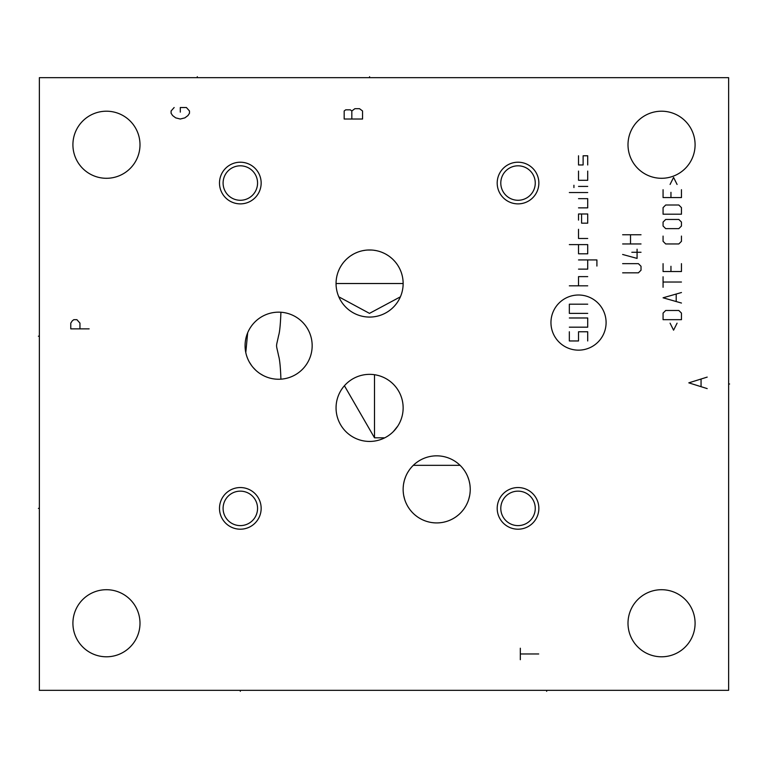 <?xml version="1.0" encoding="UTF-8"?>
<svg xmlns="http://www.w3.org/2000/svg" width="768" height="768" viewBox="0 0 768 768"><rect width="100%" height="100%" fill="white"/><g stroke="black" fill="none" stroke-linecap="round" stroke-linejoin="round"><path stroke-width="1.15" d="M39.37 77.664L39.37 690.336L728.63 690.336L728.63 77.664L39.37 77.664M106.454 656.794A33.542 33.542 0 0 1 72.912 623.251A33.542 33.542 0 0 1 106.454 589.709A33.542 33.542 0 0 1 139.997 623.251A33.542 33.542 0 0 1 106.454 656.794M106.454 178.291A33.542 33.542 0 0 1 72.912 144.749A33.542 33.542 0 0 1 106.454 111.206A33.542 33.542 0 0 1 139.997 144.749A33.542 33.542 0 0 1 106.454 178.291M661.546 178.291A33.542 33.542 0 0 1 628.003 144.749A33.542 33.542 0 0 1 661.546 111.206A33.542 33.542 0 0 1 695.088 144.749A33.542 33.542 0 0 1 661.546 178.291M661.546 656.794A33.542 33.542 0 0 1 628.003 623.251A33.542 33.542 0 0 1 661.546 589.709A33.542 33.542 0 0 1 695.088 623.251A33.542 33.542 0 0 1 661.546 656.794M219.494 508.378A20.832 20.832 0 0 1 240.326 487.546A20.832 20.832 0 0 1 261.158 508.378A20.832 20.832 0 0 1 240.326 529.2A20.832 20.832 0 0 1 219.494 508.378M219.494 183.043A20.832 20.832 0 0 1 240.326 162.211A20.832 20.832 0 0 1 261.158 183.043A20.832 20.832 0 0 1 240.326 203.875A20.832 20.832 0 0 1 219.494 183.043M497.194 183.043A20.832 20.832 0 0 1 518.026 162.211A20.832 20.832 0 0 1 538.858 183.043A20.832 20.832 0 0 1 518.026 203.875A20.832 20.832 0 0 1 497.194 183.043M497.194 508.378A20.832 20.832 0 0 1 518.026 487.546A20.832 20.832 0 0 1 538.858 508.378A20.832 20.832 0 0 1 518.026 529.2A20.832 20.832 0 0 1 497.194 508.378M436.694 522.922A33.542 33.542 0 0 1 403.142 489.379A33.542 33.542 0 0 1 436.694 455.837A33.542 33.542 0 0 1 470.237 489.379A33.542 33.542 0 0 1 436.694 522.922M369.6 441.437A33.542 33.542 0 0 1 336.058 407.894A33.542 33.542 0 0 1 369.6 374.352A33.542 33.542 0 0 1 403.142 407.894A33.542 33.542 0 0 1 369.6 441.437M278.621 379.248A33.542 33.542 0 0 1 245.078 345.706A33.542 33.542 0 0 1 278.621 312.163A33.542 33.542 0 0 1 312.163 345.706A33.542 33.542 0 0 1 278.621 379.248M369.6 317.069A33.542 33.542 0 0 1 336.058 283.517A33.542 33.542 0 0 1 369.6 249.974A33.542 33.542 0 0 1 403.142 283.517A33.542 33.542 0 0 1 369.6 317.069M376.589 375.082L378.653 375.59M380.678 376.234L382.675 377.002M383.693 377.453L384.614 377.894M386.486 378.912L388.282 380.035M390 381.264L391.622 382.589M384.72 437.837L374.506 437.808L374.506 374.707M394.714 385.651L396.144 387.389M397.44 389.174L398.592 391.027M400.512 394.858L401.27 396.826M401.894 398.813L402.144 399.734M402.394 400.829L402.768 402.874M403.018 404.938L403.133 407.03M403.123 409.133L402.979 411.254M402.691 413.395L402.518 414.346M402.269 415.536L401.693 417.677M400.963 419.808L400.07 421.92M399.024 424.013L397.939 425.846M397.805 426.048L393.36 431.578M391.728 433.104L390.134 434.419M344.419 385.738L374.506 437.808M345.754 384.298L346.31 383.75M348.086 382.166L348.586 381.754M349.152 381.302L349.805 380.813M336.115 281.568L336.288 279.6M336.586 277.613L336.672 277.114M336.998 275.616L337.555 273.6M338.256 271.574L339.11 269.539M340.128 267.504L341.309 265.498M341.846 264.691L343.392 262.579M344.141 261.686L345.754 259.93M347.491 258.298L349.325 256.8M351.226 255.466L353.174 254.275M355.171 253.238L357.187 252.355M363.35 250.57L365.424 250.234M367.507 250.042L371.693 250.042M373.776 250.234L375.859 250.57M377.914 251.021L378.413 251.155M382.013 252.355L384.038 253.238M386.026 254.275L387.984 255.466M389.885 256.8L391.709 258.298M393.446 259.93L395.069 261.686M395.866 262.656L397.382 264.71M397.891 265.498L399.072 267.504M400.09 269.539L400.944 271.574M401.645 273.6L402.202 275.616M402.912 279.6L403.085 281.568M403.142 283.507L403.085 285.542M338.813 296.822L369.485 313.373L400.397 296.822M336.115 285.542L336.058 283.517L403.142 283.517M245.789 352.579L247.67 332.765M246.355 336.538L246.038 337.728M245.558 340.032L245.386 341.155M245.309 341.741L245.251 342.269M245.088 346.666L245.146 347.808M245.232 348.97L245.366 350.15M246.701 356.035L247.469 358.157M247.613 358.512L248.371 360.202M249.389 362.16L251.731 365.76M253.027 367.382L255.802 370.291M257.261 371.568L258.749 372.739M260.275 373.795L263.395 375.6M264.96 376.349L266.534 377.002M266.909 377.136L268.099 377.558M269.635 378.029L271.152 378.413M271.392 378.461L272.621 378.71M274.032 378.931L275.347 379.094M276.566 379.19L277.661 379.238M280.915 379.171L280.915 379.171C280.502 367.344 279.734 359.606 278.621 355.93C275.894 342.758 275.904 348.662 278.621 335.482C279.696 332.16 280.464 324.413 280.915 312.24M460.08 465.331L413.299 465.331M411.13 467.654L410.342 468.624M409.459 469.795L408.528 471.168M408.432 471.302L407.587 472.704M406.694 474.365L405.878 476.122M405.696 476.554L404.525 479.875M404.294 480.672L403.622 483.763M403.344 485.722L403.19 487.68M403.152 488.995L403.142 489.638M403.219 491.587L403.402 493.526M403.699 495.456L404.64 499.286M406.051 503.04L406.954 504.902M407.99 506.746L409.162 508.55M410.467 510.298L411.917 511.997M412.474 512.592L413.51 513.629M415.238 515.165L417.091 516.605M419.059 517.92L421.114 519.091M423.245 520.118L425.434 520.982M427.651 521.683L429.898 522.23M432.163 522.614L434.429 522.845M438.96 522.845L441.226 522.614M443.482 522.23L445.728 521.683M447.946 520.982L450.134 520.118M452.266 519.091L454.32 517.92M456.288 516.605L458.141 515.165M459.869 513.629L460.886 512.611M461.462 511.997L462.912 510.298M464.218 508.55L465.389 506.746M466.426 504.902L467.328 503.04M468.739 499.286L469.68 495.456M469.978 493.526L470.16 491.578M470.237 489.638L470.227 488.928M470.189 487.68L470.035 485.722M469.757 483.754L469.075 480.624M468.854 479.866L467.712 476.611M467.501 476.122L466.685 474.355M465.792 472.704L464.938 471.293M464.861 471.158L463.92 469.786M463.037 468.624L462.25 467.654M240.326 491.146A17.232 17.232 0 0 1 257.558 508.378A17.232 17.232 0 0 1 240.326 525.61A17.232 17.232 0 0 1 223.094 508.378A17.232 17.232 0 0 1 240.326 491.146M240.326 165.811A17.232 17.232 0 0 1 257.558 183.043A17.232 17.232 0 0 1 240.326 200.275A17.232 17.232 0 0 1 223.094 183.043A17.232 17.232 0 0 1 240.326 165.811M518.026 165.811A17.232 17.232 0 0 1 535.258 183.043A17.232 17.232 0 0 1 518.026 200.275A17.232 17.232 0 0 1 500.794 183.043A17.232 17.232 0 0 1 518.026 165.811M518.026 491.146A17.232 17.232 0 0 1 535.258 508.378A17.232 17.232 0 0 1 518.026 525.61A17.232 17.232 0 0 1 500.794 508.378A17.232 17.232 0 0 1 518.026 491.146M38.4 508.378L39.37 508.378L38.4 508.378M38.4 336.211L39.37 336.211L38.4 336.211M240.326 690.336L240.326 691.306L240.326 690.336M546.662 690.336L546.662 691.306L546.662 690.336M606.096 322.579A27.571 27.571 0 0 0 578.525 295.008A27.571 27.571 0 0 0 550.954 322.579A27.571 27.571 0 0 0 578.525 350.15A27.571 27.571 0 0 0 606.096 322.579M578.525 229.296L578.525 238.493L587.712 238.493M578.525 244.618L578.525 253.805L587.712 253.805L587.712 244.618L569.338 244.618M596.909 266.064L596.909 259.93L578.525 259.93M578.525 269.126L587.712 269.126L587.712 259.93M587.712 276.624L578.525 276.624L578.525 285.821M587.712 285.821L569.338 285.821M581.587 213.984L581.587 223.171L587.712 223.171L587.712 213.984L578.525 213.984L578.525 220.109M578.525 207.859L587.712 207.859L587.712 198.662L578.525 198.662M587.712 192.538L569.338 192.538M587.712 186.413L578.525 186.413M573.926 187.565L573.926 185.261M578.525 171.091L578.525 180.288L587.712 180.288L587.712 171.091M578.525 155.779L578.525 164.966L583.123 164.966L583.123 155.779L587.712 155.779L587.712 164.966M569.338 317.981L587.712 317.981L587.712 327.178L569.338 327.178M587.712 313.392L569.338 313.392L569.338 304.195L587.712 304.195M569.338 331.766L569.338 340.963L578.525 340.963L578.525 331.766L587.712 331.766L587.712 340.963M622.637 272.842L638.39 272.842L641.021 270.221L641.021 266.275L638.39 263.654L622.637 263.654M641.021 252.278L631.824 252.278M622.637 254.467L637.075 258.403L637.075 249.206M641.021 243.955L622.637 243.955M622.637 234.768L641.021 234.768M630.518 243.955L630.518 234.768M670.08 323.174L673.574 330.173L677.078 323.174M681.456 319.67L681.456 313.104L678.826 310.483L665.702 310.483L663.072 313.104L663.072 319.67L681.456 319.67M681.456 292.531L663.072 297.792L681.456 303.043M676.205 301.286L676.205 294.288M681.456 282.029L663.072 282.029M663.072 287.28L663.072 276.778M663.072 263.654L663.072 271.526L681.456 271.526L681.456 263.654M670.954 266.275L670.954 271.526M663.072 236.083L663.072 241.334L665.702 243.955L678.826 243.955L681.456 241.334L681.456 236.083M678.826 228.643L681.456 226.013L681.456 222.077L678.826 219.456L665.702 219.456L663.072 222.077L663.072 226.013L665.702 228.643L678.826 228.643M681.456 214.205L681.456 207.638L678.826 205.008L665.702 205.008L663.072 207.638L663.072 214.205L681.456 214.205M663.072 189.696L663.072 197.568L681.456 197.568L681.456 189.696M670.954 192.317L670.954 197.568M677.078 184.445L673.574 177.437L670.08 184.445M707.184 377.107L688.81 382.848L707.184 388.598M701.059 386.294L701.059 379.402M520.32 659.702L520.32 648.221M520.32 653.962L538.704 653.962M344.179 119.021L362.554 119.021L362.554 110.976L359.491 108.682L354.902 108.682L351.83 110.976L350.304 109.824L345.706 109.824L344.179 110.976L344.179 119.021M351.83 119.021L351.83 110.976M174.154 107.53L171.091 110.976L171.091 113.27L172.627 115.574L175.69 117.869L180.288 119.021L184.877 117.869L187.939 115.574L189.475 113.27L189.475 110.976L186.413 107.53L180.288 107.53L180.288 112.128M79.958 328.858L79.958 323.117L76.896 319.67L73.834 319.67L72.298 320.822L70.771 323.117L70.771 328.858L89.146 328.858M369.6 77.664L369.6 76.694L369.6 77.664M197.29 77.664L197.29 76.694L197.29 77.664M728.63 384L729.6 384L728.63 384"/></g></svg>
